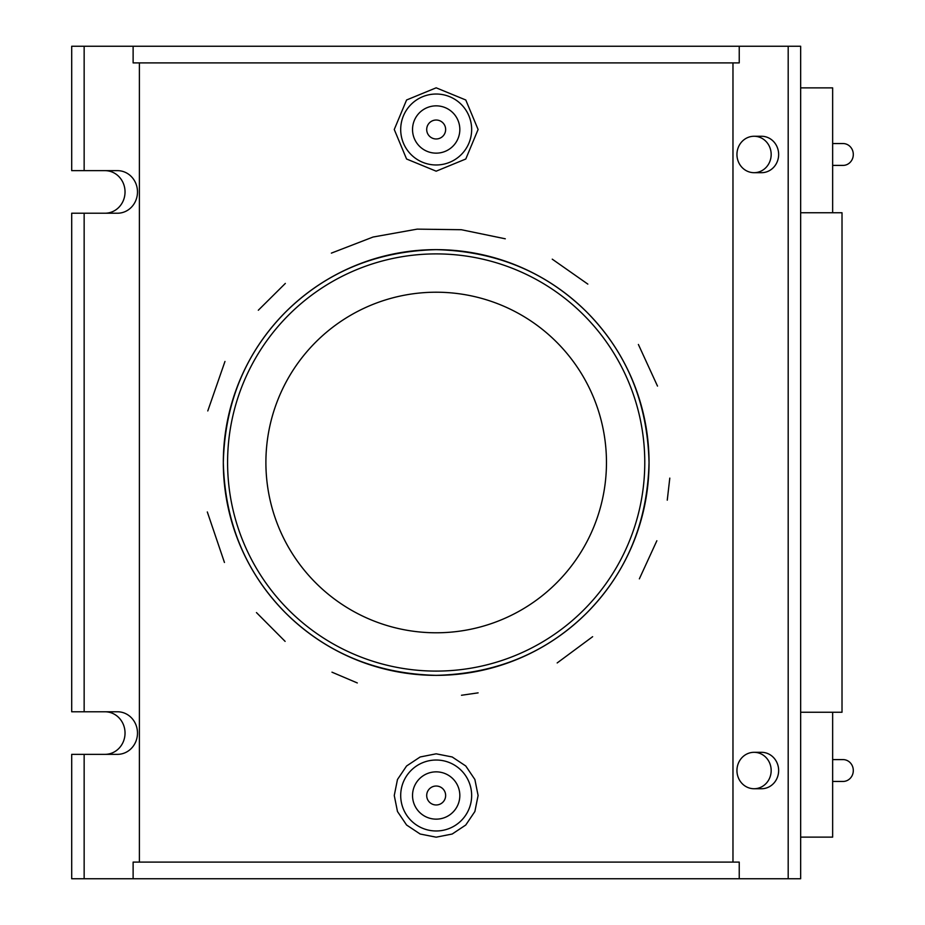 <?xml version="1.0" encoding="UTF-8"?>
<svg xmlns="http://www.w3.org/2000/svg" width="925" height="925" viewBox="0 0 925 925"><rect width="100%" height="100%" fill="white"/><g stroke="black" fill="none" stroke-linecap="round" stroke-linejoin="round"><path stroke-width="1.39" d="M739.237 62.9L739.237 46.25L133.119 46.25L133.119 62.9L739.237 62.9M732.97 862.1L732.97 62.9M739.237 878.75L739.237 862.1L133.119 862.1L133.119 878.75L788.192 878.75L788.192 46.25L739.237 46.25M788.192 46.25L800.657 46.25L800.657 878.75L788.192 878.75M84.152 170.651L84.152 46.25L71.699 46.25L71.699 170.651L117.498 170.651A21.287 20.003 -90 0 1 137.49 191.938A21.287 20.003 -90 0 1 117.498 213.224L71.699 213.224L71.699 711.776L117.498 711.776A21.287 20.003 -90 0 1 137.49 733.062A21.287 20.003 -90 0 1 117.498 754.349L71.699 754.349L71.699 878.75L133.119 878.75M105.034 754.349A21.287 20.003 90 0 0 125.037 733.062A21.287 20.003 90 0 0 105.034 711.776M105.034 213.224A21.287 20.003 90 0 0 125.037 191.938A21.287 20.003 90 0 0 105.034 170.651M84.152 754.349L84.152 878.75M84.152 213.224L84.152 711.776M139.386 62.9L139.386 862.1M84.152 46.25L133.119 46.25M478.098 795.5L474.883 811.503L465.761 825.019L452.186 834.026L436.172 837.183L420.17 834.026L406.584 825.019L397.472 811.503L394.258 795.5L397.472 779.497L406.584 765.981L420.17 756.974L436.172 753.817L452.186 756.974L465.761 765.981L474.883 779.497L478.098 795.5M478.098 129.5L465.784 159.008L436.172 171.183L406.572 159.008L394.258 129.5L406.572 99.993L436.172 87.817L465.784 99.993L478.098 129.5M669.793 478.109L667.26 500.171M656.854 540.755L639.36 578.842M592.636 636.689L557.174 662.947M478.109 692.86L461.494 695.265M357.304 682.951L331.971 672.174M285.12 641.383L256.456 612.581M224.451 562.469L207.316 511.953M207.778 410.943L224.972 361.444M258.318 310.233L285.339 283.42M331.37 253.126L373.064 237.031L417.175 229.134L461.355 229.724L505.293 238.8M552.248 259.162L587.837 284.114M638.389 344.47L657.502 386.095M227.585 462.5A208.599 208.599 0 0 1 540.477 281.847A208.599 208.599 0 0 1 540.477 643.153A208.599 208.599 0 0 1 227.585 462.5M223.318 462.5A212.854 212.854 0 0 0 542.605 646.841A212.854 212.854 0 0 0 542.605 278.159A212.854 212.854 0 0 0 223.318 462.5C224.856 402.699 245.634 352.529 285.663 311.991C326.213 271.985 376.382 251.207 436.172 249.646C495.962 251.207 546.132 271.985 586.693 311.991C626.722 352.529 647.5 402.699 649.038 462.5C647.5 522.301 626.722 572.471 586.693 613.009C546.132 653.015 495.962 673.793 436.172 675.354C376.382 673.793 326.213 653.015 285.663 613.009C245.634 572.471 224.856 522.301 223.318 462.5M606.465 462.5A170.281 170.281 0 0 1 351.038 609.968A170.281 170.281 0 0 1 351.038 315.032A170.281 170.281 0 0 1 606.465 462.5M445.642 795.5A9.458 9.458 0 0 1 431.443 803.698A9.458 9.458 0 0 1 431.443 787.302A9.458 9.458 0 0 1 445.642 795.5M459.829 795.5A23.645 23.645 0 0 1 424.355 815.977A23.645 23.645 0 0 1 424.355 775.023A23.645 23.645 0 0 1 459.829 795.5M471.658 795.5A35.474 35.474 0 0 0 436.172 760.026A35.474 35.474 0 0 0 400.698 795.5A35.474 35.474 0 0 0 436.172 830.974A35.474 35.474 0 0 0 471.658 795.5M445.642 129.5A9.458 9.458 0 0 1 431.443 137.698A9.458 9.458 0 0 1 431.443 121.302A9.458 9.458 0 0 1 445.642 129.5M459.829 129.5A23.645 23.645 0 0 1 424.355 149.977A23.645 23.645 0 0 1 424.355 109.023A23.645 23.645 0 0 1 459.829 129.5M400.698 129.5A35.474 35.474 0 0 1 436.172 94.026A35.474 35.474 0 0 1 471.658 129.5A35.474 35.474 0 0 1 436.172 164.974A35.474 35.474 0 0 1 400.698 129.5M832.65 712.25L832.65 837.125L800.657 837.125M800.657 87.875L832.65 87.875L832.65 212.75M800.657 212.75L842.016 212.75L842.016 712.25L800.657 712.25M107.971 212.993L109.231 212.75M109.231 712.25L107.971 712.007M832.65 781.452L843.033 781.452A10.927 10.268 -90 0 0 853.301 770.525A10.927 10.268 -90 0 0 843.033 759.598L832.65 759.598M754.06 788.736L761.529 788.736A18.211 17.113 -90 0 0 778.642 770.525A18.211 17.113 -90 0 0 761.529 752.314L754.06 752.314A18.211 17.113 -90 0 0 736.947 770.525A18.211 17.113 -90 0 0 754.06 788.736A18.211 17.113 -90 0 0 771.173 770.525A18.211 17.113 -90 0 0 754.06 752.314M832.65 143.548L843.033 143.548A10.927 10.268 90 0 1 853.301 154.475A10.927 10.268 90 0 1 843.033 165.402L832.65 165.402M754.06 136.264L761.529 136.264A18.211 17.113 90 0 1 778.642 154.475A18.211 17.113 90 0 1 761.529 172.686L754.06 172.686A18.211 17.113 90 0 1 736.947 154.475A18.211 17.113 90 0 1 754.06 136.264A18.211 17.113 90 0 1 771.173 154.475A18.211 17.113 90 0 1 754.06 172.686"/></g></svg>
